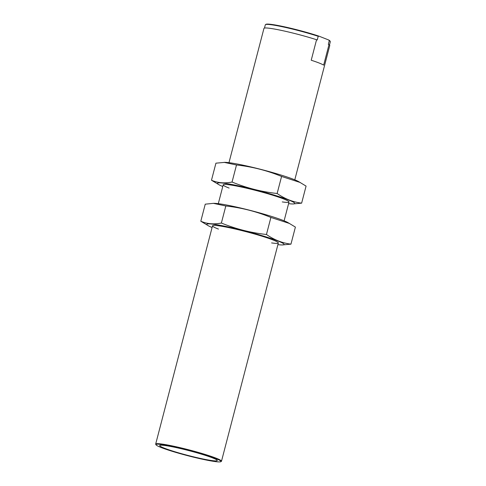 <?xml version="1.0" encoding="UTF-8"?>
<svg xmlns="http://www.w3.org/2000/svg" width="486" height="486" viewBox="0 0 486 486"><rect width="100%" height="100%" fill="white"/><g stroke="black" fill="none" stroke-linecap="round" stroke-linejoin="round"><path stroke-width="0.73" d="M228.973 162.676L263.959 28.37A34.002 2.788 14.6 0 1 282.433 30.624A34.002 2.788 14.6 0 1 316.562 39.731L317.237 39.998L318.196 36.31L319.065 36.195L328.633 39.967A33.157 2.716 14.6 0 1 329.964 40.958L330.267 41.474A33.583 2.752 14.6 0 1 330.322 41.717L329.472 44.985M264.481 28.054L265.332 24.792A33.583 2.752 14.6 0 1 265.496 24.598A33.583 2.752 14.6 0 1 285.325 27.398A33.583 2.752 14.6 0 1 318.196 36.31M265.496 24.598L266.012 24.3A33.157 2.716 14.6 0 1 286.199 27.198A33.157 2.716 14.6 0 1 319.065 36.195M215.778 458.559A33.583 2.752 14.6 0 1 220.808 461.7A33.583 2.752 14.6 0 1 187.784 455.71A33.583 2.752 14.6 0 1 156.036 444.83A33.583 2.752 14.6 0 1 178.338 447.721A33.583 2.752 14.6 0 1 215.778 458.559M212.668 457.933A29.755 2.436 14.6 0 1 217.272 460.546A29.755 2.436 14.6 0 1 187.863 455.406A29.755 2.436 14.6 0 1 159.687 445.547A29.755 2.436 14.6 0 1 180.622 448.59A29.755 2.436 14.6 0 1 212.668 457.933M156.036 444.83L155.733 444.313A34.002 2.788 14.6 0 1 155.678 444.064A34.002 2.788 14.6 0 1 179.607 447.545A34.002 2.788 14.6 0 1 216.227 458.219A34.002 2.788 14.6 0 1 221.495 461.208A34.002 2.788 14.6 0 1 221.324 461.402L220.808 461.7M316.562 39.731L311.222 60.228A34.002 2.788 -165.4 0 1 319.168 63.028A34.002 2.788 -165.4 0 1 323.658 65.13L328.998 44.633A34.002 2.788 14.6 0 1 329.769 45.514L294.789 179.82M328.633 39.967L329.283 40.678L328.323 44.366L328.998 44.633M329.283 40.678A33.583 2.752 14.6 0 1 330.267 41.474M222.77 186.503A39.955 3.274 14.6 0 1 219.052 184.795A39.955 3.274 14.6 0 1 256.936 190.239A39.955 3.274 14.6 0 1 292.657 203.968A39.955 3.274 14.6 0 1 288.581 203.646M229.131 188.082A34.002 2.788 14.6 0 1 228.469 187.821A34.002 2.788 14.6 0 1 223.372 184.644A34.002 2.788 14.6 0 1 256.808 190.712A34.002 2.788 14.6 0 1 288.963 201.733A34.002 2.788 14.6 0 1 282.263 201.921M292.657 203.968L301.636 203.142C293.015 202.091 284.851 198.871 277.135 193.495C261.553 191.8 246.53 187.979 232.059 182.031C224.647 183.556 217.789 182.955 211.483 180.227L219.052 184.795M211.483 180.227L215.924 163.175L224.903 162.354A39.955 3.274 14.6 0 1 279.079 174.462A39.955 3.274 14.6 0 1 298.501 181.527L306.077 186.095L301.636 203.142M224.089 162.354L236.5 164.985C252.076 166.68 267.106 170.501 281.576 176.442L300.305 182.529M281.576 176.442L277.135 193.495M236.5 164.985L232.059 182.031M212.09 227.497A39.955 3.274 14.6 0 1 208.379 225.79A39.955 3.274 14.6 0 1 246.256 231.239A39.955 3.274 14.6 0 1 281.977 244.962A39.955 3.274 14.6 0 1 277.901 244.64M218.451 229.076A34.002 2.788 14.6 0 1 217.789 228.821A34.002 2.788 14.6 0 1 212.692 225.638A34.002 2.788 14.6 0 1 246.135 231.707A34.002 2.788 14.6 0 1 278.284 242.727A34.002 2.788 14.6 0 1 271.583 242.915M281.977 244.962L290.956 244.142C282.342 243.085 274.171 239.871 266.456 234.489C250.879 232.794 235.85 228.973 221.379 223.031C213.968 224.55 207.109 223.949 200.803 221.221L208.379 225.79M213.409 203.342L214.223 203.348A39.955 3.274 14.6 0 1 268.4 215.456A39.955 3.274 14.6 0 1 287.821 222.521L295.397 227.09L290.956 244.142M200.803 221.221L205.244 204.175L213.409 203.348L225.82 205.979C241.402 207.674 256.426 211.495 270.896 217.436L289.626 223.524M270.896 217.436L266.456 234.489M225.82 205.979L221.379 223.031M221.495 461.208L278.338 242.976M284.11 220.814L289.018 201.982M155.678 444.064L212.522 225.832M218.299 203.67L223.202 184.838"/></g></svg>
